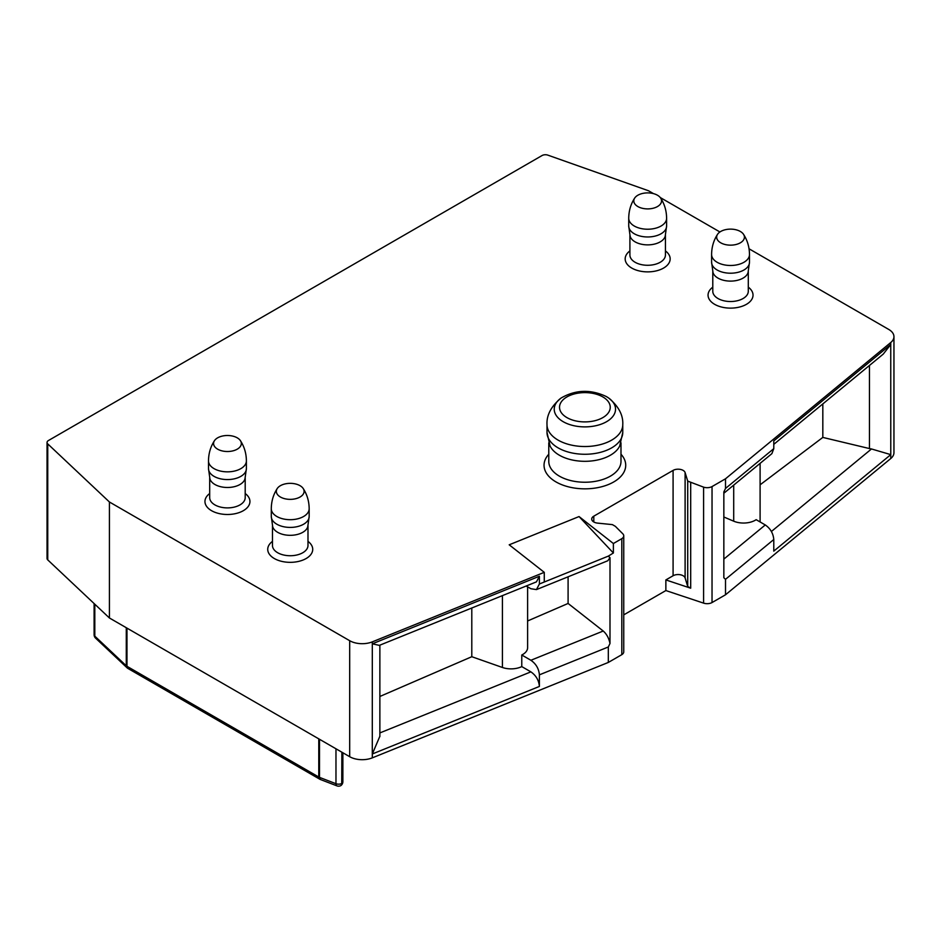 <?xml version="1.0" encoding="UTF-8"?>
<svg xmlns="http://www.w3.org/2000/svg" width="941" height="941" viewBox="0 0 941 941"><rect width="100%" height="100%" fill="white"/><g stroke="black" fill="none" stroke-linecap="round" stroke-linejoin="round"><path stroke-width="1.41" d="M760.105 484.815L822.822 437.412L822.822 403.912M869.449 365.473L869.449 448.563A17.761 10.257 -0 0 0 871.495 448.963L771.42 531.477M869.449 448.563L822.822 437.412M623.754 535.841L623.754 651.831A7.105 4.105 180 0 1 621.813 654.654L621.813 538.664L613.379 543.522L579.044 516.562L613.379 552.99L608.321 556.119L610.003 557.672L609.991 643.479L608.321 646.973L608.321 662.44L621.813 654.654L621.813 538.664A7.105 4.105 0 0 0 623.754 535.841A7.105 4.105 0 0 0 622.801 533.794L615.355 526.337L612.379 524.619L597.582 523.114A7.105 4.105 0 0 1 591.713 519.067A7.105 4.105 0 0 1 593.795 516.174L673.086 470.394A7.105 4.105 0 0 1 680.249 469.383A7.105 4.105 0 0 1 685.107 472.582L687.718 481.122L703.597 487.144A7.105 4.105 0 0 0 712.031 486.568L712.031 602.558L725.511 594.783L890.762 458.526A17.679 10.21 0 0 0 893.95 452.668L893.95 336.678A17.679 10.21 0 0 0 888.786 329.468L749.036 248.789M653.477 193.623L648.502 190.752L547.885 155.147A4.74 2.729 0 0 0 542.063 155.536L48.438 440.529A4.74 2.729 0 0 0 47.05 442.47L47.05 558.46A4.74 2.729 180 0 0 47.744 559.883L109.415 617.978L349.687 756.705A17.679 10.21 0 0 0 372.33 757.846L608.321 662.44M893.95 336.678A17.679 10.21 0 0 1 890.751 342.536L725.511 478.793L712.043 486.568L712.031 602.558A7.105 4.105 180 0 1 703.597 603.134L665.863 590.56L623.754 614.861M349.687 756.705L349.687 640.703A17.679 10.21 0 0 0 372.33 641.856L544.274 572.34L509.199 544.804L579.044 516.562M379.352 645.373L372.307 643.82L539.393 576.245L539.393 583.985L608.321 556.119M660.264 197.539L719.924 231.98M47.05 442.47A4.74 2.729 0 0 0 47.744 443.893L109.415 501.988L109.415 617.978M349.687 640.703L109.415 501.988M471.794 608.004L471.794 656.712L502.412 667.475A16.573 9.563 0 0 0 521.773 666.593L530.889 671.862L379.87 732.921M733.709 485.121L733.709 521.185L723.841 516.997M539.393 576.245L536.452 581.867L379.247 645.408M471.794 656.712L379.87 696.469M521.773 666.593L521.773 654.995A16.573 9.563 0 0 0 527.607 647.714L527.607 586.843M527.607 620.966L568.093 603.452L568.093 576.798M521.773 654.995L530.889 660.264C536.017 663.84 538.852 668.698 539.393 674.838L539.393 686.436C538.852 680.296 536.017 675.438 530.889 671.862M609.991 643.479C608.886 638.163 606.639 634.011 603.228 631.023L568.093 603.452M526.184 586.02L530.889 588.737L536.452 589.595L539.393 583.985M890.751 342.536L890.774 454.632L773.784 551.12L773.784 539.522C773.243 533.382 770.408 528.524 765.28 524.949L756.152 519.679A16.573 9.563 0 0 1 733.709 521.185M723.841 493.26L771.879 453.656L773.784 448.657L773.784 440.929L890.786 344.465L883.281 354.063L773.784 444.352M544.274 582.009L544.274 572.34M890.762 458.526L890.786 454.632L871.495 448.963M725.511 478.793L725.511 488.45L773.784 448.657M94.806 604.216L94.806 636.14L126.282 665.793A4.74 2.729 0 0 0 126.976 666.299L318.776 777.031A4.74 2.729 0 0 0 319.493 777.372L335.972 783.712A4.74 2.729 0 0 0 341.736 783.488L341.865 752.177M372.33 757.846A849227.905 389807.156 67.8 0 1 372.295 753.988L372.307 643.82A213177.833 101663.782 69 0 1 372.33 641.856M725.511 594.783L725.511 579.315L723.841 577.75L723.841 491.943L725.511 488.45M613.379 543.522L613.379 552.99M536.452 589.595L607.804 560.754L609.991 557.672M372.307 753.988L379.87 736.25M665.863 590.56L665.863 579.927L690.694 588.196L690.694 482.839M690.694 588.196L687.718 586.478L685.107 577.939A7.105 4.105 0 0 0 680.249 574.739A7.105 4.105 0 0 0 673.086 575.751L665.863 579.927M550.038 445.94L547.003 432.39A37.887 21.866 180 0 0 584.879 454.268A37.887 21.866 180 0 0 622.766 432.39L619.731 445.94A36.111 20.843 180 0 1 584.89 461.313A36.111 20.843 180 0 1 550.05 445.952M740.355 231.474A13.88 8.01 180 0 1 743.508 234.285A13.88 8.01 180 0 1 730.545 245.154A13.88 8.01 180 0 1 717.571 234.285A13.88 8.01 180 0 1 740.355 231.474M711.596 262.268A18.938 10.939 180 0 0 730.534 273.208A18.938 10.939 180 0 0 749.483 262.268L748.06 272.514A17.761 10.257 180 0 1 730.534 281.112A17.761 10.257 180 0 1 713.007 272.514L711.596 262.268L711.596 254.541C711.655 247.083 713.654 240.331 717.571 234.285M271.29 516.48A18.938 10.939 180 0 0 290.228 527.419A18.938 10.939 180 0 0 309.166 516.48L307.754 526.725A17.761 10.257 180 0 1 290.228 535.323A17.761 10.257 180 0 1 272.702 526.725L271.29 516.48L271.29 508.752C271.349 501.294 273.337 494.543 277.266 488.497A13.88 8.01 180 0 1 300.038 485.685A13.88 8.01 180 0 1 303.19 488.497A13.88 8.01 180 0 1 290.228 499.365A13.88 8.01 180 0 1 277.266 488.497M628.729 226.028A18.938 10.939 180 0 0 647.667 236.967A18.938 10.939 180 0 0 666.604 226.028L665.193 236.273A17.761 10.257 180 0 1 647.667 244.872A17.761 10.257 180 0 1 630.141 236.262L628.729 226.028L628.729 218.288C628.788 210.843 630.776 204.091 634.705 198.045A13.88 8.01 180 0 1 657.477 195.234A13.88 8.01 180 0 1 660.629 198.033A13.88 8.01 180 0 1 647.667 208.902A13.88 8.01 180 0 1 634.705 198.045M237.261 437.847A13.88 8.01 180 0 1 240.414 440.647A13.88 8.01 180 0 1 227.451 451.515A13.88 8.01 180 0 1 214.477 440.659A13.88 8.01 180 0 1 237.261 437.847M209.925 478.887L208.502 468.642A18.938 10.939 180 0 0 227.451 479.569A18.938 10.939 180 0 0 246.389 468.642L244.966 478.887A17.761 10.257 180 0 1 227.44 487.485A17.761 10.257 180 0 1 209.925 478.875M335.972 748.777L335.972 783.712A4.74 2.141 -68.9 0 0 336.89 785.853A4.74 4.74 0 0 0 340.607 785.723A4.729 2.729 -120 0 0 340.842 785.594A4.729 2.729 -120 0 0 341.701 783.5M687.718 586.478L687.718 481.122M748.295 287.17A22.49 12.986 180 0 1 745.766 304.696A22.49 12.986 180 0 1 715.313 304.696A22.49 12.986 180 0 1 712.784 287.17M307.989 541.381A22.49 12.986 180 0 1 305.46 558.907A22.49 12.986 180 0 1 274.995 558.907A22.49 12.986 180 0 1 272.467 541.381M665.428 250.918A22.49 12.986 180 0 1 662.899 268.444A22.49 12.986 180 0 1 632.434 268.444A22.49 12.986 180 0 1 629.905 250.918M209.69 493.531A22.49 12.986 0 0 0 212.219 511.057A22.49 12.986 0 0 0 242.672 511.057A22.49 12.986 0 0 0 245.201 493.531M548.779 454.232A40.839 23.584 0 0 0 584.879 488.838A40.839 23.584 0 0 0 620.989 454.232M502.412 595.618L502.412 667.475M603.228 631.023L530.889 660.264M765.28 524.949L723.841 559.107M341.736 783.477A4.74 2.729 0 0 0 342.865 781.712L342.865 752.753M336.89 785.853L320.422 779.513L319.493 777.372L319.493 739.273M608.321 646.973L539.393 674.838M539.393 686.436L372.318 753.976M773.784 539.522L725.511 579.315M245.201 478.016L245.201 497.636A17.761 10.257 180 0 1 227.451 507.893A17.761 10.257 180 0 1 209.69 497.636L209.69 478.016M673.086 575.751L673.086 470.394M593.795 521.973L593.795 516.174M703.597 603.134L703.597 487.144M47.744 559.883L47.744 443.893M127.588 668.181A4.74 3.293 -46.7 0 1 127.07 667.804A4.74 3.293 -46.7 0 1 126.282 665.793L126.282 627.718M94.112 603.557L94.112 634.716A4.74 2.729 0 0 0 94.806 636.14A4.74 3.293 133.3 0 0 95.606 638.163L127.07 667.804A4.74 4.74 0 0 0 127.952 668.463A4.74 2.729 120 0 1 126.976 666.299L126.976 628.118M320.163 779.36A4.74 2.729 -60 0 1 319.752 779.195A4.74 2.729 -60 0 1 318.776 777.031L318.776 738.85M620.989 442.835L620.989 461.384A36.111 20.843 180 0 1 584.879 482.239A36.111 20.843 180 0 1 548.779 461.384L548.779 442.835M622.766 432.39L622.766 424.662A37.887 21.866 180 0 1 584.879 446.528A37.887 21.866 180 0 1 547.003 424.662C546.462 415.157 551.179 406.265 561.142 398.008C575.586 389.656 590.666 389.174 606.369 396.561L608.627 398.008A30.653 17.691 180 0 1 605.804 422.121A30.653 17.691 180 0 1 563.953 422.121A30.653 17.691 180 0 1 561.142 398.008M606.557 396.679A30.653 17.691 180 0 1 608.639 398.008C618.59 406.265 623.307 415.157 622.766 424.662M602.816 396.914A25.348 14.633 180 0 1 591.442 421.403A25.348 14.633 180 0 1 560.389 403.477A25.348 14.633 180 0 1 602.816 396.914M749.483 262.268L749.483 254.541A18.938 10.939 180 0 1 730.534 265.48A18.938 10.939 180 0 1 711.596 254.541M748.295 271.655L748.295 291.275A17.761 10.257 180 0 1 730.534 301.52A17.761 10.257 180 0 1 712.784 291.275L712.784 271.655M307.989 525.866L307.989 545.486A17.761 10.257 180 0 1 290.228 555.731A17.761 10.257 180 0 1 272.467 545.486L272.467 525.866M309.166 516.48L309.166 508.752A18.938 10.939 180 0 1 290.228 519.691A18.938 10.939 180 0 1 271.29 508.752M665.428 235.415L665.428 255.023A17.761 10.257 180 0 1 647.667 265.28A17.761 10.257 180 0 1 629.905 255.023L629.905 235.415M666.604 226.028L666.604 218.288A18.938 10.939 180 0 1 647.667 229.228A18.938 10.939 180 0 1 628.729 218.288M246.389 468.642L246.389 460.902A18.938 10.939 180 0 1 227.44 471.841A18.938 10.939 180 0 1 208.502 460.902C208.561 453.444 210.561 446.704 214.477 440.659M685.107 577.939L685.107 472.582M760.105 463.36L760.105 521.961M94.112 634.716A4.74 4.74 0 0 0 95.606 638.163M547.003 432.39L547.003 424.662M749.483 254.541C749.424 247.083 747.425 240.331 743.508 234.285M309.166 508.752C309.107 501.294 307.119 494.543 303.19 488.497M666.604 218.288C666.546 210.843 664.558 204.091 660.629 198.045M246.389 460.902C246.33 453.444 244.331 446.704 240.414 440.659M208.502 468.642L208.502 460.902M340.842 785.594A4.74 4.74 0 0 0 342.865 781.712M127.952 668.463L319.752 779.195A4.74 4.74 0 0 0 320.422 779.513M379.87 736.591L379.87 645.161"/></g></svg>
